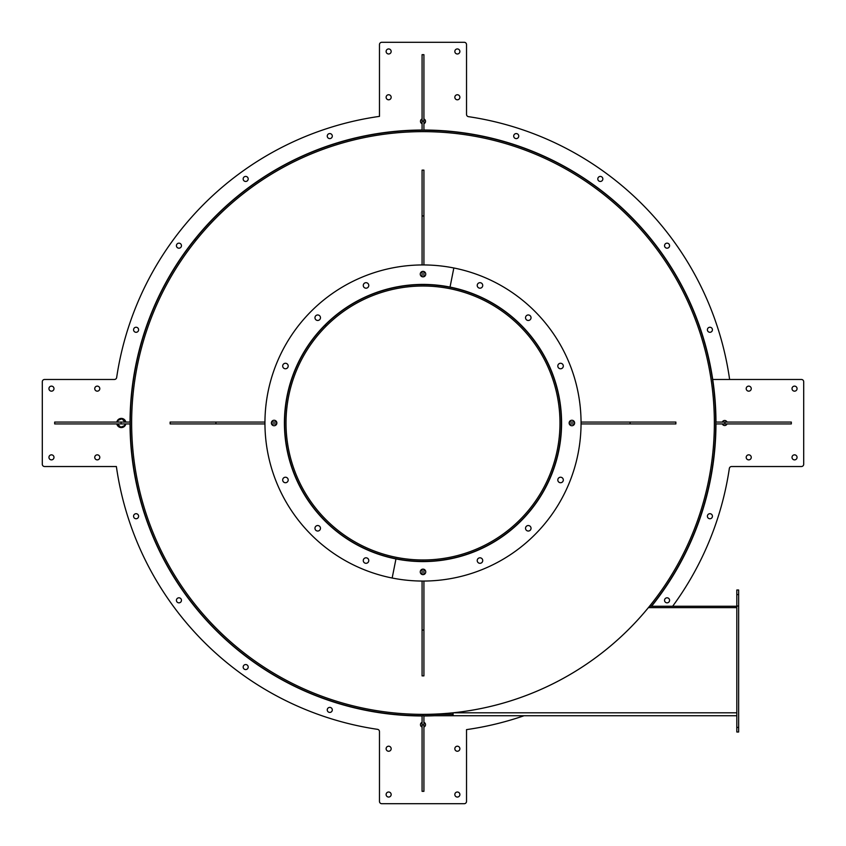 <?xml version="1.0" encoding="UTF-8"?>
<svg xmlns="http://www.w3.org/2000/svg" width="846" height="846" viewBox="0 0 846 846"><rect width="100%" height="100%" fill="white"/><g stroke="black" fill="none" stroke-linecap="round" stroke-linejoin="round"><path stroke-width="1.27" d="M629.022 629.022A291.362 291.362 0 0 0 629.022 216.978A291.362 291.362 0 0 0 216.978 216.978A291.362 291.362 0 0 0 216.978 629.022A291.362 291.362 0 0 0 629.022 629.022M794.542 386.125A2.517 2.517 0 0 0 792.015 388.642A2.517 2.517 0 0 0 794.542 391.159A2.517 2.517 0 0 0 797.059 388.642A2.517 2.517 0 0 0 794.542 386.125M794.542 454.841A2.517 2.517 0 0 0 792.015 457.358A2.517 2.517 0 0 0 794.542 459.875A2.517 2.517 0 0 0 797.059 457.358A2.517 2.517 0 0 0 794.542 454.841M748.721 454.841A2.517 2.517 0 0 0 746.204 457.358A2.517 2.517 0 0 0 748.721 459.875A2.517 2.517 0 0 0 751.248 457.358A2.517 2.517 0 0 0 748.721 454.841M748.721 386.125A2.517 2.517 0 0 0 746.204 388.642A2.517 2.517 0 0 0 748.721 391.159A2.517 2.517 0 0 0 751.248 388.642A2.517 2.517 0 0 0 748.721 386.125M667.06 597.805A2.517 2.517 0 0 0 664.544 600.322A2.517 2.517 0 0 0 667.06 602.838A2.517 2.517 0 0 0 669.577 600.322A2.517 2.517 0 0 0 667.06 597.805M709.91 513.702A2.517 2.517 0 0 0 707.393 516.219A2.517 2.517 0 0 0 709.91 518.746A2.517 2.517 0 0 0 712.427 516.219A2.517 2.517 0 0 0 709.91 513.702M727.021 422.08A2.517 2.517 0 0 0 722.325 422.08M722.325 423.92A2.517 2.517 0 0 0 727.021 423.92M729.337 468.473A309.689 309.689 0 0 1 672.655 606.254A309.689 309.689 0 0 0 729.337 468.473A2.295 2.295 0 0 1 731.6 466.527L801.405 466.527A2.295 2.295 0 0 0 803.7 464.232L803.7 381.768A2.295 2.295 0 0 0 801.405 379.473L712.723 379.473A292.97 292.97 0 0 1 715.97 422.08M715.97 423.92A292.97 292.97 0 0 1 651.589 606.254M423.92 130.03A292.97 292.97 0 0 1 712.723 379.473L729.622 379.473A309.689 309.689 0 0 0 468.473 116.663A2.295 2.295 0 0 1 466.527 114.4L466.527 44.595A2.295 2.295 0 0 0 464.232 42.3L381.768 42.3A2.295 2.295 0 0 0 379.473 44.595L379.473 116.378A309.689 309.689 0 0 0 116.663 377.528A2.295 2.295 0 0 1 114.4 379.473L44.595 379.473A2.295 2.295 0 0 0 42.3 381.768L42.3 464.232A2.295 2.295 0 0 0 44.595 466.527L116.378 466.527A309.689 309.689 0 0 0 377.528 729.337A2.295 2.295 0 0 1 379.473 731.6L379.473 801.405A2.295 2.295 0 0 0 381.768 803.7L464.232 803.7A2.295 2.295 0 0 0 466.527 801.405L466.527 729.622A309.689 309.689 0 0 0 524.055 715.737A309.689 309.689 0 0 1 471.444 728.882M519.856 326.144A136.978 136.978 0 0 0 326.218 326.059L325.255 325.086A138.353 138.353 0 0 1 520.829 325.171A138.353 138.353 0 0 1 520.829 520.829A138.353 138.353 0 0 1 325.171 520.829A138.353 138.353 0 0 1 325.086 325.255L326.059 326.218A136.978 136.978 0 0 0 326.144 519.856A136.978 136.978 0 0 0 519.856 519.856A136.978 136.978 0 0 0 519.856 326.144M453.086 714.193A292.737 292.737 0 0 1 451.33 714.362M195.712 240.698L194.633 239.841A292.737 292.737 0 0 0 423 715.737L422.08 715.737L422.08 791.327L423.92 791.327L423.92 724.906L422.08 724.906M651.103 606.254L650.151 605.482M724.906 422.08L791.327 422.08L791.327 423.92L715.737 423.92L715.737 422.08L724.906 422.08L724.906 423.92M630.069 423.92L630.069 422.08L675.88 422.08L675.88 423.92L581.054 423.92M561.575 422.08L561.575 423.92M574.476 423.92L569.295 423.92M630.069 422.08L581.054 422.08M574.476 422.08L569.295 422.08M736.813 715.737L453.086 715.737L453.086 712.808A291.362 291.362 0 0 0 648.406 607.618L736.813 607.618M453.086 714.362L423 714.362L423 715.737L453.086 715.737M452.631 714.362L452.631 715.737M736.813 606.254L649.527 606.254L649.527 607.618M738.643 594.569L736.813 594.569L736.813 589.99L738.643 589.99L738.643 606.022L736.813 606.022L736.813 727.423L738.643 727.423L738.643 732.002L736.813 732.002L736.813 727.423M736.813 594.569L736.813 606.022L738.643 606.022L738.643 727.423M366.561 557.863A2.75 2.75 0 0 0 363.325 560.02A2.75 2.75 0 0 0 365.483 563.256A2.75 2.75 0 0 0 368.719 561.088A2.75 2.75 0 0 0 366.561 557.863M318.255 525.588A2.75 2.75 0 0 0 315.019 527.745A2.75 2.75 0 0 0 317.187 530.981A2.75 2.75 0 0 0 320.412 528.813A2.75 2.75 0 0 0 318.255 525.588M285.98 477.281A2.75 2.75 0 0 0 282.744 479.439A2.75 2.75 0 0 0 284.912 482.675A2.75 2.75 0 0 0 288.137 480.517A2.75 2.75 0 0 0 285.98 477.281M274.643 420.303A2.75 2.75 0 0 0 271.418 422.461A2.75 2.75 0 0 0 273.575 425.697A2.75 2.75 0 0 0 276.811 423.539A2.75 2.75 0 0 0 274.643 420.303M285.98 363.325A2.75 2.75 0 0 0 282.744 365.483A2.75 2.75 0 0 0 284.912 368.719A2.75 2.75 0 0 0 288.137 366.561A2.75 2.75 0 0 0 285.98 363.325M318.255 315.019A2.75 2.75 0 0 0 315.019 317.187A2.75 2.75 0 0 0 317.187 320.412A2.75 2.75 0 0 0 320.412 318.255A2.75 2.75 0 0 0 318.255 315.019M366.561 282.744A2.75 2.75 0 0 0 363.325 284.912A2.75 2.75 0 0 0 365.483 288.137A2.75 2.75 0 0 0 368.719 285.98A2.75 2.75 0 0 0 366.561 282.744M423.539 271.418A2.75 2.75 0 0 0 420.303 273.575A2.75 2.75 0 0 0 422.461 276.811A2.75 2.75 0 0 0 425.697 274.643A2.75 2.75 0 0 0 423.539 271.418M453.837 267.981A158.054 158.054 0 0 0 267.981 392.163A158.054 158.054 0 0 0 392.163 578.019L395.96 558.92A138.585 138.585 0 0 0 558.92 450.04A138.585 138.585 0 0 0 450.04 287.08A138.585 138.585 0 0 0 287.08 395.96A138.585 138.585 0 0 0 395.96 558.92L392.163 578.019A158.054 158.054 0 0 0 578.019 453.837A158.054 158.054 0 0 0 453.837 267.981L450.04 287.08L453.837 267.981M422.08 121.094L422.08 54.673L423.92 54.673L423.92 130.263L422.08 130.263L422.08 121.094L423.92 121.094M121.094 423.92L54.673 423.92L54.673 422.08L130.263 422.08L130.263 423.92L121.094 423.92L121.094 422.08M423.92 724.906L423.92 715.737M386.125 51.458A2.517 2.517 0 0 0 388.642 53.985A2.517 2.517 0 0 0 391.159 51.458A2.517 2.517 0 0 0 388.642 48.941A2.517 2.517 0 0 0 386.125 51.458M454.841 51.458A2.517 2.517 0 0 0 457.358 53.985A2.517 2.517 0 0 0 459.875 51.458A2.517 2.517 0 0 0 457.358 48.941A2.517 2.517 0 0 0 454.841 51.458M454.841 97.279A2.517 2.517 0 0 0 457.358 99.796A2.517 2.517 0 0 0 459.875 97.279A2.517 2.517 0 0 0 457.358 94.752A2.517 2.517 0 0 0 454.841 97.279M386.125 97.279A2.517 2.517 0 0 0 388.642 99.796A2.517 2.517 0 0 0 391.159 97.279A2.517 2.517 0 0 0 388.642 94.752A2.517 2.517 0 0 0 386.125 97.279M707.393 329.781A2.517 2.517 0 0 0 709.91 332.298A2.517 2.517 0 0 0 712.427 329.781A2.517 2.517 0 0 0 709.91 327.254A2.517 2.517 0 0 0 707.393 329.781M664.544 245.678A2.517 2.517 0 0 0 667.06 248.195A2.517 2.517 0 0 0 669.577 245.678A2.517 2.517 0 0 0 667.06 243.162A2.517 2.517 0 0 0 664.544 245.678M597.805 178.94A2.517 2.517 0 0 0 600.322 181.456A2.517 2.517 0 0 0 602.838 178.94A2.517 2.517 0 0 0 600.322 176.423A2.517 2.517 0 0 0 597.805 178.94M513.702 136.09A2.517 2.517 0 0 0 516.219 138.607A2.517 2.517 0 0 0 518.746 136.09A2.517 2.517 0 0 0 516.219 133.573A2.517 2.517 0 0 0 513.702 136.09M422.08 118.979A2.517 2.517 0 0 0 422.08 123.675M423.92 123.675A2.517 2.517 0 0 0 423.92 118.979M130.03 422.08A292.97 292.97 0 0 1 422.08 130.03M51.458 459.875A2.517 2.517 0 0 0 53.985 457.358A2.517 2.517 0 0 0 51.458 454.841A2.517 2.517 0 0 0 48.941 457.358A2.517 2.517 0 0 0 51.458 459.875M51.458 391.159A2.517 2.517 0 0 0 53.985 388.642A2.517 2.517 0 0 0 51.458 386.125A2.517 2.517 0 0 0 48.941 388.642A2.517 2.517 0 0 0 51.458 391.159M97.279 391.159A2.517 2.517 0 0 0 99.796 388.642A2.517 2.517 0 0 0 97.279 386.125A2.517 2.517 0 0 0 94.752 388.642A2.517 2.517 0 0 0 97.279 391.159M97.279 459.875A2.517 2.517 0 0 0 99.796 457.358A2.517 2.517 0 0 0 97.279 454.841A2.517 2.517 0 0 0 94.752 457.358A2.517 2.517 0 0 0 97.279 459.875M329.781 138.607A2.517 2.517 0 0 0 332.298 136.09A2.517 2.517 0 0 0 329.781 133.573A2.517 2.517 0 0 0 327.254 136.09A2.517 2.517 0 0 0 329.781 138.607M245.678 181.456A2.517 2.517 0 0 0 248.195 178.94A2.517 2.517 0 0 0 245.678 176.423A2.517 2.517 0 0 0 243.162 178.94A2.517 2.517 0 0 0 245.678 181.456M178.94 248.195A2.517 2.517 0 0 0 181.456 245.678A2.517 2.517 0 0 0 178.94 243.162A2.517 2.517 0 0 0 176.423 245.678A2.517 2.517 0 0 0 178.94 248.195M136.09 332.298A2.517 2.517 0 0 0 138.607 329.781A2.517 2.517 0 0 0 136.09 327.254A2.517 2.517 0 0 0 133.573 329.781A2.517 2.517 0 0 0 136.09 332.298M422.08 715.97A292.97 292.97 0 0 1 130.03 423.92M459.875 794.542A2.517 2.517 0 0 0 457.358 792.015A2.517 2.517 0 0 0 454.841 794.542A2.517 2.517 0 0 0 457.358 797.059A2.517 2.517 0 0 0 459.875 794.542M391.159 794.542A2.517 2.517 0 0 0 388.642 792.015A2.517 2.517 0 0 0 386.125 794.542A2.517 2.517 0 0 0 388.642 797.059A2.517 2.517 0 0 0 391.159 794.542M391.159 748.721A2.517 2.517 0 0 0 388.642 746.204A2.517 2.517 0 0 0 386.125 748.721A2.517 2.517 0 0 0 388.642 751.248A2.517 2.517 0 0 0 391.159 748.721M459.875 748.721A2.517 2.517 0 0 0 457.358 746.204A2.517 2.517 0 0 0 454.841 748.721A2.517 2.517 0 0 0 457.358 751.248A2.517 2.517 0 0 0 459.875 748.721M138.607 516.219A2.517 2.517 0 0 0 136.09 513.702A2.517 2.517 0 0 0 133.573 516.219A2.517 2.517 0 0 0 136.09 518.746A2.517 2.517 0 0 0 138.607 516.219M181.456 600.322A2.517 2.517 0 0 0 178.94 597.805A2.517 2.517 0 0 0 176.423 600.322A2.517 2.517 0 0 0 178.94 602.838A2.517 2.517 0 0 0 181.456 600.322M248.195 667.06A2.517 2.517 0 0 0 245.678 664.544A2.517 2.517 0 0 0 243.162 667.06A2.517 2.517 0 0 0 245.678 669.577A2.517 2.517 0 0 0 248.195 667.06M332.298 709.91A2.517 2.517 0 0 0 329.781 707.393A2.517 2.517 0 0 0 327.254 709.91A2.517 2.517 0 0 0 329.781 712.427A2.517 2.517 0 0 0 332.298 709.91M423.92 727.021A2.517 2.517 0 0 0 423.92 722.325M422.08 722.325A2.517 2.517 0 0 0 422.08 727.021M434.58 715.737A292.97 292.97 0 0 1 423.92 715.97M423.92 215.931L422.08 215.931L422.08 170.12L423.92 170.12L423.92 264.946M422.08 284.425L423.92 284.425M423.92 271.524L423.92 276.705M422.08 215.931L422.08 264.946M422.08 271.524L422.08 276.705M215.931 422.08L215.931 423.92L170.12 423.92L170.12 422.08L264.946 422.08M284.425 423.92L284.425 422.08M271.524 422.08L276.705 422.08M215.931 423.92L264.946 423.92M271.524 423.92L276.705 423.92M422.08 630.069L423.92 630.069L423.92 675.88L422.08 675.88L422.08 581.054M423.92 561.575L422.08 561.575M422.08 574.476L422.08 569.295M423.92 630.069L423.92 581.054M423.92 574.476L423.92 569.295M651.367 606.159A292.737 292.737 0 0 0 606.254 194.707A292.737 292.737 0 0 0 194.781 239.661L195.849 240.518A291.362 291.362 0 0 1 605.387 195.786A291.362 291.362 0 0 1 650.288 605.302L651.367 606.159M479.439 288.137A2.75 2.75 0 0 0 482.675 285.98A2.75 2.75 0 0 0 480.517 282.744A2.75 2.75 0 0 0 477.281 284.912A2.75 2.75 0 0 0 479.439 288.137M527.745 320.412A2.75 2.75 0 0 0 530.981 318.255A2.75 2.75 0 0 0 528.813 315.019A2.75 2.75 0 0 0 525.588 317.187A2.75 2.75 0 0 0 527.745 320.412M560.02 368.719A2.75 2.75 0 0 0 563.256 366.561A2.75 2.75 0 0 0 561.088 363.325A2.75 2.75 0 0 0 557.863 365.483A2.75 2.75 0 0 0 560.02 368.719M571.357 425.697A2.75 2.75 0 0 0 574.582 423.539A2.75 2.75 0 0 0 572.425 420.303A2.75 2.75 0 0 0 569.189 422.461A2.75 2.75 0 0 0 571.357 425.697M560.02 482.675A2.75 2.75 0 0 0 563.256 480.517A2.75 2.75 0 0 0 561.088 477.281A2.75 2.75 0 0 0 557.863 479.439A2.75 2.75 0 0 0 560.02 482.675M527.745 530.981A2.75 2.75 0 0 0 530.981 528.813A2.75 2.75 0 0 0 528.813 525.588A2.75 2.75 0 0 0 525.588 527.745A2.75 2.75 0 0 0 527.745 530.981M479.439 563.256A2.75 2.75 0 0 0 482.675 561.088A2.75 2.75 0 0 0 480.517 557.863A2.75 2.75 0 0 0 477.281 560.02A2.75 2.75 0 0 0 479.439 563.256M422.461 574.582A2.75 2.75 0 0 0 425.697 572.425A2.75 2.75 0 0 0 423.539 569.189A2.75 2.75 0 0 0 420.303 571.357A2.75 2.75 0 0 0 422.461 574.582M728.882 374.556A309.689 309.689 0 0 0 468.473 116.663M374.556 117.118A309.689 309.689 0 0 0 116.663 377.528M117.118 471.444A309.689 309.689 0 0 0 377.528 729.337M125.811 422.08A4.579 4.579 0 0 0 116.833 422.08M116.833 423.92A4.579 4.579 0 0 0 125.811 423.92M117.488 423.92L120.714 427.188L124.648 425.623L124.901 423.92M125.166 422.08L121.94 418.812L118.006 420.377L117.753 422.08M736.813 712.808L453.086 712.808"/></g></svg>
